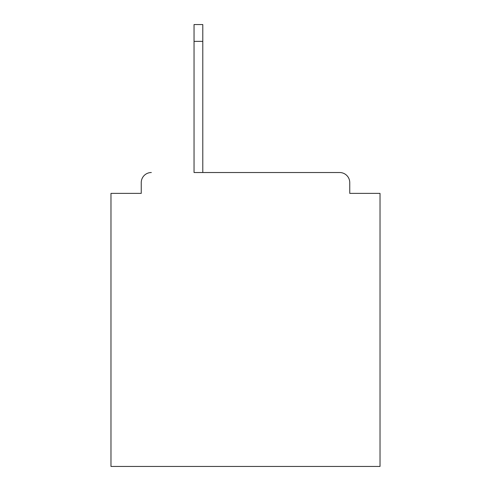 <?xml version="1.0" encoding="UTF-8"?>
<svg xmlns="http://www.w3.org/2000/svg" width="491" height="491" viewBox="0 0 491 491"><rect width="100%" height="100%" fill="white"/><g stroke="black" fill="none" stroke-linecap="round" stroke-linejoin="round"><path stroke-width="0.74" d="M349.752 193.374L349.752 182.609L349.752 193.374L380.022 193.374L380.022 466.45L110.978 466.45L110.978 193.374L141.248 193.374L141.248 182.609L141.248 193.374M194.043 41.367L194.043 172.525L339.662 172.525L202.789 172.525L202.789 41.367L194.043 41.367L194.043 24.55L202.789 24.55L202.789 41.367M349.752 182.609A10.09 10.09 0 0 0 339.662 172.525M151.338 172.525A10.09 10.09 0 0 0 141.248 182.609"/></g></svg>
